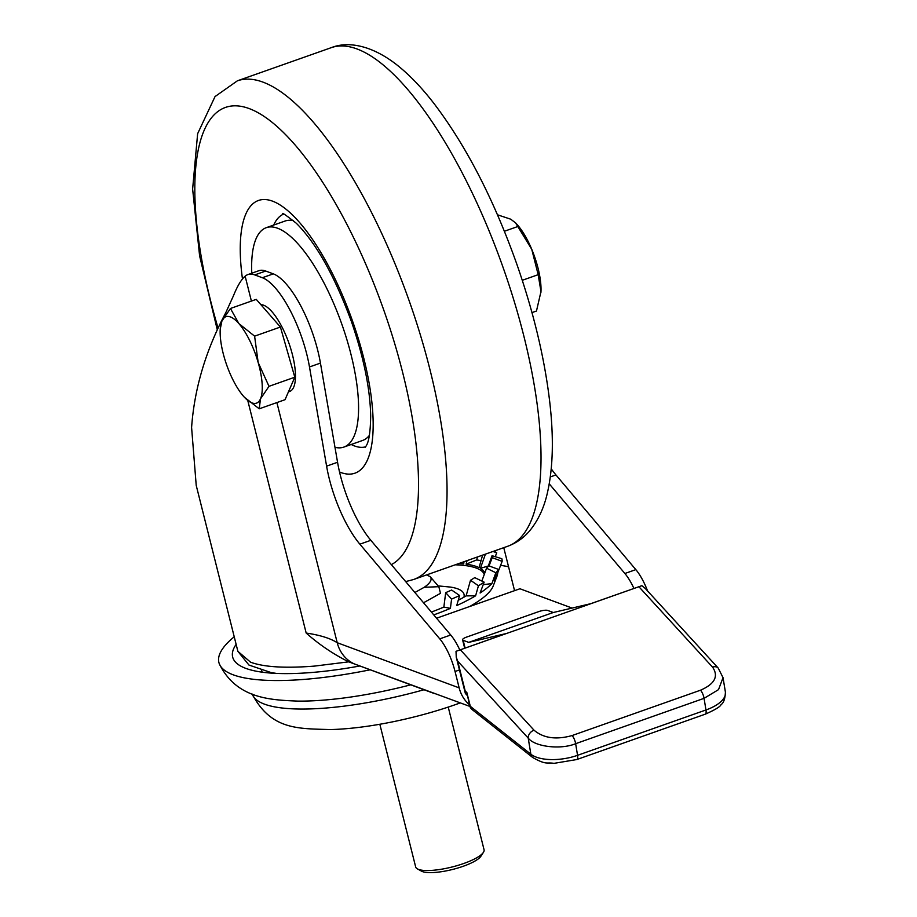 <?xml version="1.0" encoding="UTF-8"?>
<svg xmlns="http://www.w3.org/2000/svg" width="917" height="917" viewBox="0 0 917 917"><rect width="100%" height="100%" fill="white"/><g stroke="black" fill="none" stroke-linecap="round" stroke-linejoin="round"><path stroke-width="1.38" d="M503.754 547.667L514.563 590.674M500.602 565.365A142.8 36.176 165.9 0 1 508.557 566.786M469.917 706.434L348.712 661.845L314.474 666.097C285.118 668.39 263.821 667.095 250.57 662.2L237.881 651.334L196.215 485.38L191.596 427.482C194.37 388.636 205.752 350.397 225.731 312.789L233.526 295.606C237.388 286.001 241.263 279.536 245.148 276.189L251.396 301.074M434.475 693.607L348.712 661.845C333.284 654.13 319.105 644.525 306.175 633.051C320.01 635.091 330.349 638.312 337.215 642.714L459.165 687.876A35.259 31.992 110.3 0 0 469.458 704.737M633.934 588.439A35.259 11.829 -109.5 0 0 624.878 573.492L549.249 483.855M624.878 573.492L635.836 569.629L555.943 474.937L550.315 476.92M273.312 273.862A70.517 23.659 70.5 0 1 320.446 363.098L309.488 366.96A70.517 23.659 -109.5 0 0 262.354 277.725L273.312 273.862L265.701 271.042L254.743 274.917A70.517 23.659 -109.5 0 0 247.877 274.584A70.517 23.659 -109.5 0 0 245.148 276.189M262.354 277.725L254.743 274.917M459.451 669.937L455.05 671.496L459.165 687.876M455.05 671.496A35.259 11.829 -109.5 0 0 439.77 638.862L450.728 635A35.259 11.829 70.5 0 1 459.784 649.935M320.446 363.098L337.559 462.271A70.517 23.659 -109.5 0 0 370.835 540.308L359.877 544.182L439.77 638.862M359.877 544.182A70.517 23.659 70.5 0 1 326.601 466.145L337.559 462.271M309.488 366.96L326.601 466.145M551.243 468.816A70.517 23.659 -109.5 0 0 555.943 474.937M635.836 569.629A35.259 11.829 70.5 0 1 647.574 590.972M370.835 540.308L450.728 635M247.877 274.584L258.835 270.71A70.517 23.659 70.5 0 1 265.701 271.042M572.105 608.074L519.95 588.76L436.572 618.207M379.833 724.258L415.665 866.932A35.259 8.929 -14.1 0 0 417.43 868.903A35.259 8.929 -14.1 0 0 444.126 868.743A35.259 8.929 -14.1 0 0 483.442 852.317A35.259 8.929 -14.1 0 0 484.061 849.75L448.23 707.076M483.442 852.317L480.909 856.226A31.74 8.035 165.9 0 1 445.524 871.012A31.74 8.035 165.9 0 1 421.499 871.15L417.43 868.903M426.611 574.913L430.107 576.621L438.83 586.685L440.492 593.31L423.539 602.767M438.83 586.685L424.216 587.293L414.885 592.508M424.216 587.293A49.954 12.655 -14.1 0 0 430.107 576.621M463.945 597.162A78.048 19.773 -14.1 0 0 452.746 587.488A78.048 19.773 -14.1 0 0 450.178 587.052L438.269 585.906M484.291 574.363A102.647 26.008 -14.1 0 0 469.768 566.293A102.647 26.008 -14.1 0 0 455.222 564.815M469.71 606.504A110.029 27.877 -14.1 0 0 484.657 596.486A110.029 27.877 -14.1 0 0 493.151 586.112L496.98 576.231A116.23 29.447 165.9 0 1 494.148 581.011L498.699 569.48A123.417 31.27 -14.1 0 1 495.856 572.758L491.89 583.579A116.23 29.447 165.9 0 1 480.095 593.001L484.142 582.157A123.417 31.27 -14.1 0 1 478.433 585.757L475.602 595.809A116.23 29.447 165.9 0 1 456.723 605.575L459.623 595.523A123.417 31.27 -14.1 0 1 451.588 599.076L450.407 608.361A116.23 29.447 165.9 0 1 433.775 614.894M458.936 563.496A103.483 26.215 165.9 0 1 463.67 563.875L464.025 561.697M467.085 560.619L466.1 564.173A103.483 26.215 165.9 0 1 470.169 564.838A103.483 26.215 165.9 0 1 479.064 567.634L482.606 555.14M477.482 556.951L476.657 559.943A116.23 29.447 165.9 0 1 480.691 560.619A116.23 29.447 165.9 0 1 481.035 560.688M495.295 556.699L496.716 552.676A123.417 31.27 -14.1 0 0 493.862 551.163M496.98 576.231A116.23 29.447 165.9 0 0 497.702 572.873L502.149 561.364A123.417 31.27 -14.1 0 0 501.84 558.705L492.039 555.702A114.636 29.046 -14.1 0 1 492.234 557.651L489.036 565.927M478.433 585.757L470.501 580.266A114.636 29.046 -14.1 0 0 474.731 577.63L484.142 582.157M451.588 599.076L445.685 592.646A114.636 29.046 -14.1 0 0 451.611 590.032L459.623 595.523M495.856 572.758L486.549 568.208A114.636 29.046 -14.1 0 0 488.658 565.789L498.699 569.48M496.716 552.676L492.945 551.484M502.149 561.364L492.234 557.651M485.425 554.143L480.393 568.345A103.483 26.215 165.9 0 1 484.806 572.953M488.153 566.419L492.039 555.702M486.549 568.208L481.849 581.057M470.501 580.266L466.111 595.89A103.483 26.215 165.9 0 1 458.248 600.28M445.685 592.646L443.862 607.065A103.483 26.215 165.9 0 1 431.38 612.063M476.657 559.943L466.1 564.173M488.325 565.972L480.393 568.345M450.407 608.361L443.862 607.065M491.89 583.579L483.213 584.668M475.602 595.809L466.111 595.89M252.301 694.112A151.614 38.411 -14.1 0 0 252.473 694.605C271.489 730.379 298.965 728.488 330.04 729.577A126.936 32.164 -14.1 0 0 460.139 702.949M252.473 694.605A151.614 38.411 -14.1 0 0 424.032 689.733M234.248 636.765A176.305 44.669 -14.1 0 0 219.381 663.988C236.471 698.651 270.091 699.98 297.853 701.104A151.614 38.411 -14.1 0 0 410.782 684.827M219.381 663.988A176.305 44.669 -14.1 0 0 370.204 669.8M236.15 644.353A161.621 40.944 -14.1 0 0 233.113 658.44A161.621 40.944 -14.1 0 0 359.888 665.983M261.597 670.384A136.816 34.663 -14.1 0 0 261.597 670.396A136.816 34.663 -14.1 0 0 262.262 672.195M251.762 273.209L251.671 269.724A116.356 39.03 70.5 0 1 264.222 228.62A116.356 39.03 70.5 0 1 266.331 227.657A116.356 39.03 70.5 0 1 340.723 321.133A116.356 39.03 70.5 0 1 345.938 446.132A116.356 39.03 70.5 0 1 343.829 447.095A116.356 39.03 70.5 0 1 334.98 447.313M369.368 435.415A116.356 39.03 70.5 0 1 364.737 439.495A116.356 39.03 70.5 0 1 362.616 440.458L343.829 447.095M266.331 227.657L285.13 221.02A116.356 39.03 70.5 0 1 293.543 220.688M260.898 304.685A45.839 15.371 70.5 0 1 272.097 311.872A45.839 15.371 70.5 0 1 293.268 358.238A45.839 15.371 70.5 0 1 289.669 391.433L288.442 391.857M230.442 308.479L221.925 321.007A45.839 15.371 -109.5 0 1 238.89 323.598A45.839 15.371 70.5 0 1 258.17 362.524L254.605 336.149L238.89 323.598L230.442 308.479L256.256 299.366L280.419 327.037L294.804 377.208L285.038 399.697L259.236 408.81L260.485 398.849A45.839 15.371 70.5 0 1 244.277 397.107A45.839 15.371 70.5 0 1 243.509 396.259A45.839 15.371 70.5 0 1 224.241 357.343A45.839 15.371 70.5 0 1 220.24 329.065A45.839 15.371 70.5 0 1 221.925 321.007L220.24 329.065M258.17 362.524A45.839 15.371 70.5 0 1 260.485 398.849L269.002 386.321L258.17 362.524M244.484 397.336L259.236 408.81M294.804 377.208L269.002 386.321M280.419 327.037L254.605 336.149M497.484 214.796L510.735 219.197L515.583 222.888L531.734 249.275L538.176 274.676L522.277 280.293M538.176 274.676L540.973 291.56L536.479 311.012L531.975 312.605M540.973 291.56L540.927 292.363A45.839 15.371 -109.5 0 0 540.973 291.56A45.839 15.371 -109.5 0 0 531.734 249.275A45.839 15.371 -109.5 0 0 516.89 224.31L515.583 222.888M518.025 226.442L504.384 231.256M468.713 642.37L506.207 633.544L456.013 651.322L641.877 585.676L590.777 603.673L553.283 612.51L547.724 610.447A7.049 1.788 -14.1 0 0 538.68 611.628L466.638 637.074A7.049 1.788 -14.1 0 0 462.581 639.825A7.049 1.788 -14.1 0 0 463.154 640.318L468.713 642.37L553.283 612.51M576.827 759.54L553.971 763.357C545.993 762.016 546.91 765.363 532.754 757.545A7.049 5.869 -51.6 0 1 530.863 754.221A35.259 15.623 -9.3 0 0 577.55 755.321A7.049 2.361 70.5 0 1 576.827 759.54L705.242 714.183A7.049 2.361 70.5 0 0 705.964 709.964A35.259 15.623 -9.3 0 0 725.404 692.106L723.032 677.663L718.515 689.63L704.061 698.341L575.647 743.687C560.86 749.911 534.783 746.839 528.215 738.105L457.686 661.123L465.355 691.659L466.753 692.175L470.295 706.296L530.863 754.221L528.215 738.105A7.049 5.215 137.5 0 1 534.015 730.184C543.472 738.196 556.16 739.985 572.105 735.549A7.049 2.361 70.5 0 1 575.349 742.289A7.049 2.361 70.5 0 1 575.647 743.687L577.55 755.321L705.964 709.964L704.061 698.341A7.049 2.361 70.5 0 0 703.763 696.943A7.049 2.361 70.5 0 0 700.519 690.203C714.802 683.956 718.813 676.265 712.555 667.129L638.954 586.8M472.186 709.609A7.049 5.869 -51.6 0 1 470.295 706.296A7.049 1.788 -14.1 0 1 469.722 705.803A7.049 7.049 0 0 0 472.186 709.609L532.754 757.545M469.722 705.803L466.753 692.175M467.074 695.281L465.366 693.458L465.355 691.659M456.013 651.322L456.253 657.191L457.686 661.123M723.032 677.663L718.217 668.08L645.293 588.485L641.877 585.676M718.217 668.08A7.049 5.215 137.5 0 0 712.555 667.129M237.881 651.334L248.954 665.054L271.123 672.585L276.361 673.399M306.175 633.051L247.773 400.546M226.04 314.027L225.731 312.789M276.888 402.574L337.215 642.714A35.259 31.992 -69.7 0 0 354.489 663.988M351.2 444.493A123.417 41.403 -109.5 0 0 365.596 446.843M242.478 279.032A144.565 48.498 70.5 0 1 272.979 201.316A144.565 48.498 70.5 0 1 352.667 321.431A144.565 48.498 70.5 0 1 339.531 471.98M283.433 214.177A123.417 41.403 -109.5 0 0 273.702 225.055M217.26 329.753L199.597 255.797L192.627 189.04L197.636 133.687L215.036 96.572L237.4 80.811A264.451 88.708 70.5 0 1 409.601 302.037A264.451 88.708 70.5 0 1 413.521 579.533L507.491 546.349A264.451 88.708 -109.5 0 0 503.571 268.853A264.451 88.708 -109.5 0 0 331.358 47.627C347.096 41.334 370.181 44.52 395.502 63.812C408.535 73.887 421.419 87.195 434.165 103.736C466.317 146.112 493.862 199.562 516.798 264.096C533.648 312.399 544.629 358.364 549.741 402.013C553.834 437.443 553.089 467.578 547.506 492.395C544.159 507.571 538.233 520.363 529.705 530.771C523.687 537.924 516.282 543.116 507.491 546.349M391.353 564.62A243.303 81.613 -109.5 0 0 384.074 310.932A243.303 81.613 -109.5 0 0 232.127 105.959A243.303 81.613 -109.5 0 0 218.063 328.034M572.105 735.549L700.519 690.203M460.414 649.855L534.015 730.184M463.154 640.318L465.102 648.055M282.917 214.062C281.301 211.919 285.783 215.002 296.351 223.29C316.319 243.314 334.705 276.155 351.498 321.798C363.74 357.492 370.136 388.854 370.686 415.882C370.445 431.632 368.955 441.616 366.227 445.811L365.275 447.255M237.4 80.811L331.358 47.627M405.669 581.596L413.521 579.533M464.69 648.204L462.581 639.825M705.242 714.183C714.973 709.907 720.246 706.72 721.049 704.646C723.651 702.995 725.106 698.823 725.404 692.106M456.253 657.191L465.366 693.458"/></g></svg>
